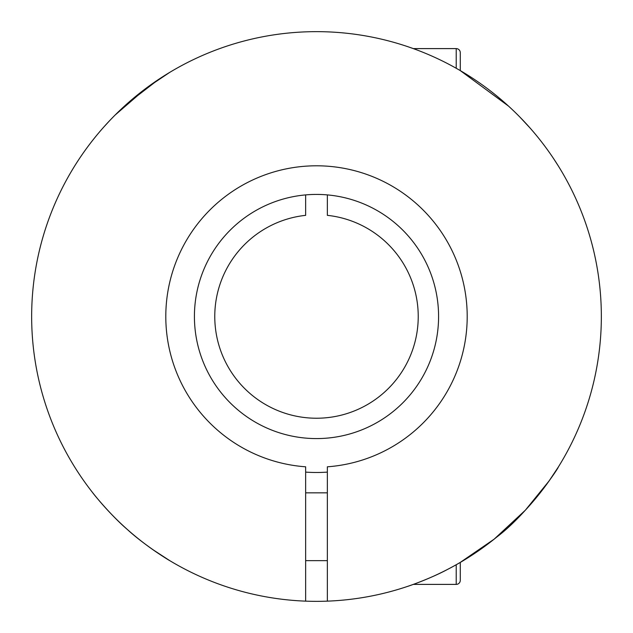 <?xml version="1.0" encoding="UTF-8"?>
<svg xmlns="http://www.w3.org/2000/svg" width="633" height="633" viewBox="0 0 633 633"><rect width="100%" height="100%" fill="white"/><g stroke="black" fill="none" stroke-linecap="round" stroke-linejoin="round"><path stroke-width="0.95" d="M413.309 584.394L456.211 584.394A4.067 4.067 0 0 0 460.278 580.326L460.278 562.397L494.175 539.142L525.335 510.222L549.08 480.961L558.306 467.067C558.638 467.929 528.278 513.355 496.81 537.021C480.629 550.109 464.084 560.973 447.183 569.605C431.935 577.826 410.208 585.644 407.486 586.427L408.942 585.929M327.348 601.144A284.85 284.85 0 0 0 601.295 311.072A284.85 284.85 0 0 0 316.5 31.65A284.85 284.85 0 0 0 31.705 311.072A284.85 284.85 0 0 0 327.348 601.144L327.348 466.806A150.701 150.701 0 0 0 467.201 316.5A150.701 150.701 0 0 0 316.5 165.799A150.701 150.701 0 0 0 165.799 316.5A150.701 150.701 0 0 0 305.652 466.806L305.652 601.144M305.652 560.656L327.348 560.656M305.652 492.838L327.348 492.838M152.672 549.523L169.779 560.656C166.432 558.884 142.48 543.573 127.304 529.441C111.084 515.626 93.106 493.542 92.79 492.838M438.582 316.5A122.082 122.082 0 0 1 316.5 438.582A122.082 122.082 0 0 1 194.418 316.5A122.082 122.082 0 0 1 316.5 194.418A122.082 122.082 0 0 1 438.582 316.5M305.652 472.115A155.987 155.987 0 0 0 327.348 472.115A155.987 155.987 0 0 1 305.652 472.115M558.306 165.933L553.297 158.179M530.13 128.08L519.764 116.939M508.544 106.122L460.278 70.603L460.278 52.674A4.067 4.067 0 0 0 456.211 48.606L413.309 48.606L408.942 47.071M327.348 31.856A284.85 284.85 0 0 1 413.927 48.828M597.022 267.039A284.85 284.85 0 0 0 499.595 98.289M327.348 194.909L327.348 215.347A101.731 101.731 0 0 1 418.231 316.5A101.731 101.731 0 0 1 316.5 418.231A101.731 101.731 0 0 1 214.769 316.5A101.731 101.731 0 0 1 305.652 215.347L305.652 194.909M92.79 140.162L95.987 136.19L92.79 140.162M104.184 126.6L109.39 120.935L104.168 126.624M115.095 115.064L121.085 109.248M127.336 103.535L158.622 79.41M169.779 72.344L146.452 87.971L115.079 115.079M133.405 98.289A284.85 284.85 0 0 0 35.978 267.039M460.278 52.674L460.278 70.603M456.211 584.394L456.211 564.731M456.211 68.269L456.211 48.606"/></g></svg>

